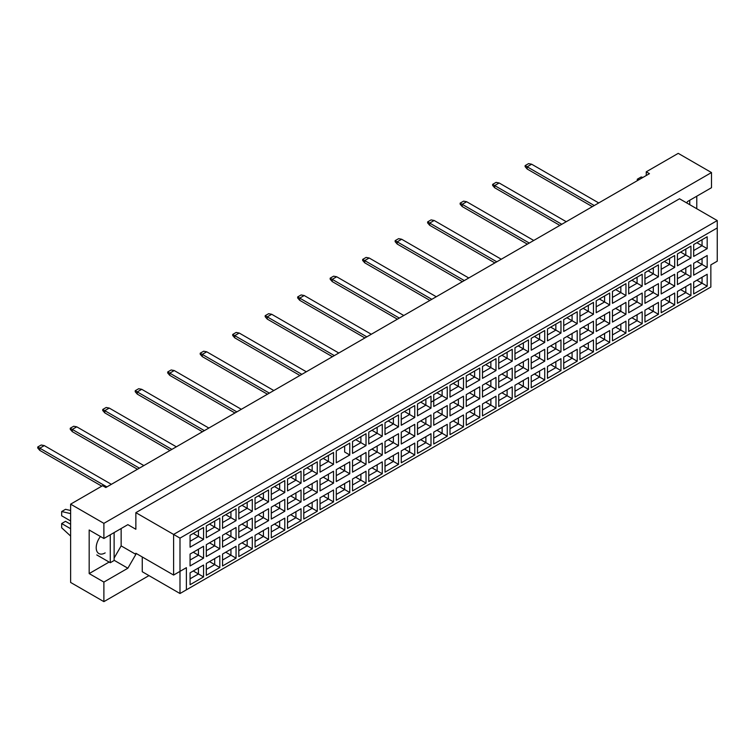 <?xml version="1.0" encoding="UTF-8"?>
<svg xmlns="http://www.w3.org/2000/svg" width="755" height="755" viewBox="0 0 755 755"><rect width="100%" height="100%" fill="white"/><g stroke="black" fill="none" stroke-linecap="round" stroke-linejoin="round"><path stroke-width="1.13" d="M686.71 202.935L687.512 201.547L711.493 187.702L711.493 172.555L678.235 153.359L646.252 171.819L649.451 173.669L105.804 487.541L102.605 485.691L70.621 504.161L70.621 582.445L103.888 601.641L148.971 575.612M103.888 601.641L103.888 582.077L89.175 573.583L89.175 530.01L103.888 538.494L103.888 523.357L70.621 504.161M103.888 582.077L127.869 568.222L135.862 554.378L135.862 553.273L173.603 575.055L173.603 534.436L717.25 220.564L679.519 198.773L135.862 512.654L135.862 529.264L127.869 524.649L103.888 538.494M711.493 172.555L103.888 523.357M696.78 208.748L696.78 196.187M646.252 171.819L646.252 175.509M186.391 589.825L179.992 593.524L179.992 571.365L186.391 567.675L186.391 589.825L710.851 287.032L179.992 593.524L142.261 571.733L142.261 556.963M135.862 512.654L179.992 538.126L179.992 571.365L173.603 575.055L186.391 567.675M127.869 524.649L135.862 529.264M114.118 558.068L121.149 545.884L121.149 528.528M121.149 545.884L135.862 554.378M717.25 261.183L710.851 264.873L717.25 261.183L717.25 227.944L179.992 538.126M114.118 560.285L127.869 568.222M89.175 573.583L109.126 562.06M100.434 536.512A12.665 7.314 120 0 0 98.829 553.528A12.665 7.314 120 0 0 105.162 552.896M696.874 280.218L702.056 283.21L702.056 277.227L693.685 282.068L707.18 274.273L707.18 286.164L693.685 293.95L693.685 282.068M693.685 288.042L702.056 283.21L707.18 286.164M710.851 287.032L710.851 264.873M190.071 535.304L203.567 527.509L203.567 539.4L190.071 547.196L190.071 535.304L198.442 530.463L198.442 536.446L203.567 539.4M190.071 554.066L203.567 546.271L203.567 558.162L190.071 565.957L190.071 554.066L198.442 549.225L198.442 555.208L203.567 558.162M190.071 572.818L203.567 565.033L203.567 576.924L190.071 584.71L190.071 572.818L198.442 567.986L198.442 573.97L203.567 576.924M206.313 525.924L219.809 518.138L219.809 530.029L206.313 537.815L206.313 525.924L214.694 521.092L214.694 527.066L219.809 530.029M206.313 544.685L219.809 536.89L219.809 548.781L206.313 556.577L206.313 544.685L214.694 539.844L214.694 545.827L219.809 548.781M206.313 563.447L219.809 555.652L219.809 567.543L206.313 575.329L206.313 563.447L214.694 558.606L214.694 564.589L219.809 567.543M222.555 516.543L236.051 508.757L236.051 520.648L222.555 528.434L222.555 516.543L230.936 511.711L230.936 517.694L236.051 520.648M222.555 535.304L236.051 527.509L236.051 539.4L222.555 547.196L222.555 535.304L230.936 530.463L230.936 536.446L236.051 539.4M222.555 554.066L236.051 546.271L236.051 558.162L222.555 565.957L222.555 554.066L230.936 549.225L230.936 555.208L236.051 558.162M238.806 507.171L252.302 499.376L252.302 511.267L238.806 519.053L238.806 507.171L247.187 502.33L247.187 508.313L252.302 511.267M238.806 525.924L252.302 518.138L252.302 530.029L238.806 537.815L238.806 525.924L247.187 521.092L247.187 527.075L252.302 530.029M238.806 544.685L252.302 536.89L252.302 548.781L238.806 556.577L238.806 544.685L247.187 539.844L247.187 545.827L252.302 548.781M255.048 497.79L268.544 489.995L268.544 501.886L255.048 509.682L255.048 497.79L263.429 492.949L263.429 498.932L268.544 501.886M255.048 516.543L268.544 508.757L268.544 520.648L255.048 528.434L255.048 516.543L263.429 511.711L263.429 517.694L268.544 520.648M255.048 535.304L268.544 527.509L268.544 539.4L255.048 547.196L255.048 535.304L263.429 530.463L263.429 536.446L268.544 539.4M271.3 488.409L284.795 480.614L284.795 492.505L271.3 500.301L271.3 488.409L279.671 483.568L279.671 489.551L284.795 492.505M271.3 507.171L284.795 499.376L284.795 511.267L271.3 519.053L271.3 507.171L279.671 502.33L279.671 508.313L284.795 511.267M271.3 525.924L284.795 518.138L284.795 530.029L271.3 537.815L271.3 525.924L279.671 521.092L279.671 527.075L284.795 530.029M287.542 479.029L301.037 471.233L301.037 483.125L287.542 490.92L287.542 479.029L295.922 474.187L295.922 480.171L301.037 483.125M287.542 497.79L301.037 489.995L301.037 501.886L287.542 509.682L287.542 497.79L295.922 492.949L295.922 498.932L301.037 501.886M287.542 516.543L301.037 508.757L301.037 520.648L287.542 528.434L287.542 516.543L295.922 511.711L295.922 517.694L301.037 520.648M303.784 469.648L317.279 461.862L317.279 473.753L303.784 481.539L303.784 469.648L312.164 464.816L312.164 470.79L317.279 473.753M303.784 488.409L317.279 480.614L317.279 492.505L303.784 500.301L303.784 488.409L312.164 483.568L312.164 489.551L317.279 492.505M303.784 507.171L317.279 499.376L317.279 511.267L303.784 519.053L303.784 507.171L312.164 502.33L312.164 508.313L317.279 511.267M320.035 460.267L333.531 452.481L333.531 464.372L320.035 472.158L320.035 460.267L328.416 455.435L328.416 461.418L333.531 464.372M320.035 479.029L333.531 471.233L333.531 483.125L320.035 490.92L320.035 479.029L328.416 474.187L328.416 480.171L333.531 483.125M320.035 497.79L333.531 489.995L333.531 501.886L320.035 509.682L320.035 497.79L328.416 492.949L328.416 498.932L333.531 501.886M349.773 454.991L344.657 452.037L344.657 446.054L336.277 450.895L349.773 443.1L349.773 454.991L336.277 462.777L336.277 450.895L336.277 462.777M336.277 469.648L349.773 461.862L349.773 473.753L336.277 481.539L336.277 469.648L344.657 464.816L344.657 470.799L349.773 473.753M336.277 488.409L349.773 480.614L349.773 492.505L336.277 500.301L336.277 488.409L344.657 483.568L344.657 489.551L349.773 492.505M352.528 441.515L366.024 433.719L366.024 445.61L352.528 453.406L352.528 441.515L360.899 436.673L360.899 442.656L366.024 445.61M352.528 460.267L366.024 452.481L366.024 464.372L352.528 472.158L352.528 460.267L360.899 455.435L360.899 461.418L366.024 464.372M352.528 479.029L366.024 471.233L366.024 483.125L352.528 490.92L352.528 479.029L360.899 474.197L360.899 480.171L366.024 483.125M368.77 432.134L382.266 424.338L382.266 436.23L368.77 444.025L368.77 432.134L377.151 427.292L377.151 433.276L382.266 436.23M368.77 450.895L382.266 443.1L382.266 454.991L368.77 462.777L368.77 450.895L377.151 446.054L377.151 452.037L382.266 454.991M368.77 469.648L382.266 461.862L382.266 473.753L368.77 481.539L368.77 469.648L377.151 464.816L377.151 470.799L382.266 473.753M385.012 422.753L398.508 414.957L398.508 426.849L385.012 434.644L385.012 422.753L393.393 417.911L393.393 423.895L398.508 426.849M385.012 441.515L398.508 433.719L398.508 445.61L385.012 453.406L385.012 441.515L393.393 436.673L393.393 442.656L398.508 445.61M385.012 460.267L398.508 452.481L398.508 464.372L385.012 472.158L385.012 460.267L393.393 455.435L393.393 461.418L398.508 464.372M401.264 413.372L414.759 405.586L414.759 417.477L401.264 425.263L401.264 413.372L409.635 408.54L409.635 414.514L414.759 417.477M401.264 432.134L414.759 424.338L414.759 436.23L401.264 444.025L401.264 432.134L409.635 427.292L409.635 433.276L414.759 436.23M401.264 450.895L414.759 443.1L414.759 454.991L401.264 462.777L401.264 450.895L409.635 446.054L409.635 452.037L414.759 454.991M417.506 403.991L431.001 396.205L431.001 408.096L417.506 415.882L417.506 403.991L425.886 399.159L425.886 405.142L431.001 408.096M417.506 422.753L431.001 414.957L431.001 426.849L417.506 434.644L417.506 422.753L425.886 417.911L425.886 423.895L431.001 426.849M417.506 441.515L431.001 433.719L431.001 445.61L417.506 453.406L417.506 441.515L425.886 436.673L425.886 442.656L431.001 445.61M433.748 394.62L447.243 386.824L447.243 398.716L433.748 406.501L433.748 394.62L442.128 389.778L442.128 395.762L447.243 398.716M433.748 413.372L447.243 405.586L447.243 417.477L433.748 425.263L433.748 413.372L442.128 408.54L442.128 414.523L447.243 417.477M433.748 432.134L447.243 424.338L447.243 436.23L433.748 444.025L433.748 432.134L442.128 427.292L442.128 433.276L447.243 436.23M449.999 385.239L463.495 377.443L463.495 389.335L449.999 397.13L449.999 385.239L458.379 380.397L458.379 386.381L463.495 389.335M449.999 403.991L463.495 396.205L463.495 408.096L449.999 415.882L449.999 403.991L458.379 399.159L458.379 405.142L463.495 408.096M449.999 422.753L463.495 414.957L463.495 426.849L449.999 434.644L449.999 422.753L458.379 417.921L458.379 423.895L463.495 426.849M466.241 375.858L479.736 368.062L479.736 379.954L466.241 387.749L466.241 375.858L474.621 371.016L474.621 377L479.736 379.954M466.241 394.62L479.736 386.824L479.736 398.716L466.241 406.501L466.241 394.62L474.621 389.778L474.621 395.762L479.736 398.716M466.241 413.372L479.736 405.586L479.736 417.477L466.241 425.263L466.241 413.372L474.621 408.54L474.621 414.523L479.736 417.477M482.492 366.477L495.988 358.682L495.988 370.573L482.492 378.368L482.492 366.477L490.863 361.636L490.863 367.619L495.988 370.573M482.492 385.239L495.988 377.443L495.988 389.335L482.492 397.13L482.492 385.239L490.863 380.397L490.863 386.381L495.988 389.335M482.492 403.991L495.988 396.205L495.988 408.096L482.492 415.882L482.492 403.991L490.863 399.159L490.863 405.142L495.988 408.096M498.734 357.096L512.23 349.31L512.23 361.201L498.734 368.987L498.734 357.096L507.115 352.264L507.115 358.238L512.23 361.201M498.734 375.858L512.23 368.062L512.23 379.954L498.734 387.749L498.734 375.858L507.115 371.016L507.115 377L512.23 379.954M498.734 394.62L512.23 386.824L512.23 398.716L498.734 406.501L498.734 394.62L507.115 389.778L507.115 395.762L512.23 398.716M514.976 347.715L528.472 339.929L528.472 351.821L514.976 359.606L514.976 347.715L523.357 342.883L523.357 348.867L528.472 351.821M514.976 366.477L528.472 358.682L528.472 370.573L514.976 378.368L514.976 366.477L523.357 361.636L523.357 367.619L528.472 370.573M514.976 385.239L528.472 377.443L528.472 389.335L514.976 397.13L514.976 385.239L523.357 380.397L523.357 386.381L528.472 389.335M531.227 338.344L544.723 330.548L544.723 342.44L531.227 350.226L531.227 338.344L539.608 333.502L539.608 339.486L544.723 342.44M531.227 357.096L544.723 349.31L544.723 361.201L531.227 368.987L531.227 357.096L539.608 352.264L539.608 358.248L544.723 361.201M531.227 375.858L544.723 368.062L544.723 379.954L531.227 387.749L531.227 375.858L539.608 371.016L539.608 377L544.723 379.954M547.469 328.963L560.965 321.168L560.965 333.059L547.469 340.854L547.469 328.963L555.85 324.121L555.85 330.105L560.965 333.059M547.469 347.715L560.965 339.929L560.965 351.821L547.469 359.606L547.469 347.715L555.85 342.883L555.85 348.867L560.965 351.821M547.469 366.477L560.965 358.682L560.965 370.573L547.469 378.368L547.469 366.477L555.85 361.645L555.85 367.619L560.965 370.573M563.721 319.582L577.216 311.787L577.216 323.678L563.721 331.473L563.721 319.582L572.092 314.741L572.092 320.724L577.216 323.678M563.721 338.344L577.216 330.548L577.216 342.44L563.721 350.226L563.721 338.344L572.092 333.502L572.092 339.486L577.216 342.44M563.721 357.096L577.216 349.31L577.216 361.201L563.721 368.987L563.721 357.096L572.092 352.264L572.092 358.248L577.216 361.201M579.963 310.201L593.458 302.406L593.458 314.297L579.963 322.092L579.963 310.201L588.343 305.36L588.343 311.343L593.458 314.297M579.963 328.963L593.458 321.168L593.458 333.059L579.963 340.854L579.963 328.963L588.343 324.121L588.343 330.105L593.458 333.059M579.963 347.715L593.458 339.929L593.458 351.821L579.963 359.606L579.963 347.715L588.343 342.883L588.343 348.867L593.458 351.821M596.205 300.82L609.7 293.034L609.7 304.926L596.205 312.712L596.205 300.82L604.585 295.988L604.585 301.962L609.7 304.926M596.205 319.582L609.7 311.787L609.7 323.678L596.205 331.473L596.205 319.582L604.585 314.741L604.585 320.724L609.7 323.678M596.205 338.344L609.7 330.548L609.7 342.44L596.205 350.226L596.205 338.344L604.585 333.502L604.585 339.486L609.7 342.44M612.456 291.439L625.952 283.654L625.952 295.545L612.456 303.331L612.456 291.439L620.837 286.607L620.837 292.591L625.952 295.545M612.456 310.201L625.952 302.406L625.952 314.297L612.456 322.092L612.456 310.201L620.837 305.36L620.837 311.343L625.952 314.297M612.456 328.963L625.952 321.168L625.952 333.059L612.456 340.854L612.456 328.963L620.837 324.121L620.837 330.105L625.952 333.059M628.698 282.068L642.194 274.273L642.194 286.164L628.698 293.95L628.698 282.068L637.078 277.227L637.078 283.21L642.194 286.164M628.698 300.82L642.194 293.034L642.194 304.926L628.698 312.712L628.698 300.82L637.078 295.988L637.078 301.972L642.194 304.926M628.698 319.582L642.194 311.787L642.194 323.678L628.698 331.473L628.698 319.582L637.078 314.741L637.078 320.724L642.194 323.678M644.94 272.687L658.435 264.892L658.435 276.783L644.94 284.578L644.94 272.687L653.32 267.846L653.32 273.829L658.435 276.783M644.94 291.439L658.435 283.654L658.435 295.545L644.94 303.331L644.94 291.439L653.32 286.607L653.32 292.591L658.435 295.545M644.94 310.201L658.435 302.406L658.435 314.297L644.94 322.092L644.94 310.201L653.32 305.369L653.32 311.343L658.435 314.297M661.191 263.306L674.687 255.511L674.687 267.402L661.191 275.197L661.191 263.306L669.572 258.465L669.572 264.448L674.687 267.402M661.191 282.068L674.687 274.273L674.687 286.164L661.191 293.95L661.191 282.068L669.572 277.227L669.572 283.21L674.687 286.164M661.191 300.82L674.687 293.034L674.687 304.926L661.191 312.712L661.191 300.82L669.572 295.988L669.572 301.972L674.687 304.926M677.433 253.925L690.929 246.13L690.929 258.021L677.433 265.817L677.433 253.925L685.814 249.084L685.814 255.067L690.929 258.021M677.433 272.687L690.929 264.892L690.929 276.783L677.433 284.578L677.433 272.687L685.814 267.846L685.814 273.829L690.929 276.783M677.433 291.439L690.929 283.654L690.929 295.545L677.433 303.331L677.433 291.439L685.814 286.607L685.814 292.591L690.929 295.545M693.685 244.544L707.18 236.759L707.18 248.65L693.685 256.436L693.685 244.544L702.056 239.713L702.056 245.686L707.18 248.65M693.685 263.306L707.18 255.511L707.18 267.402L693.685 275.197L693.685 263.306L702.056 258.465L702.056 264.448L707.18 267.402M707.18 274.273L702.056 277.227M696.874 261.457L702.056 264.448L693.685 269.29M696.874 242.704L702.056 245.686L693.685 250.528M680.633 289.599L685.814 292.591L677.433 297.423M680.633 270.837L685.814 273.829L677.433 278.67M680.633 252.076L685.814 255.067L677.433 259.909M664.391 298.98L669.572 301.972L661.191 306.804M664.391 280.218L669.572 283.21L661.191 288.042M664.391 261.457L669.572 264.448L661.191 269.29M648.139 308.351L653.32 311.343L644.94 316.185M648.139 289.599L653.32 292.591L644.94 297.423M648.139 270.837L653.32 273.829L644.94 278.67M631.897 317.732L637.078 320.724L628.698 325.565M631.897 298.98L637.078 301.972L628.698 306.804M631.897 280.218L637.078 283.21L628.698 288.042M615.655 327.113L620.837 330.105L612.456 334.946M615.655 308.351L620.837 311.343L612.456 316.185M615.655 289.599L620.837 292.591L612.456 297.423M599.404 336.494L604.585 339.486L596.205 344.318M599.404 317.732L604.585 320.724L596.205 325.565M599.404 298.98L604.585 301.962L596.205 306.804M583.162 345.875L588.343 348.867L579.963 353.699M583.162 327.113L588.343 330.105L579.963 334.946M583.162 308.351L588.343 311.343L579.963 316.185M566.911 355.256L572.092 358.248L563.721 363.079M566.911 336.494L572.092 339.486L563.721 344.318M566.911 317.732L572.092 320.724L563.721 325.565M550.669 364.627L555.85 367.619L547.469 372.46M550.669 345.875L555.85 348.867L547.469 353.699M550.669 327.113L555.85 330.105L547.469 334.946M534.427 374.008L539.608 377L531.227 381.841M534.427 355.256L539.608 358.248L531.227 363.079M534.427 336.494L539.608 339.486L531.227 344.318M518.175 383.389L523.357 386.381L514.976 391.222M518.175 364.627L523.357 367.619L514.976 372.46M518.175 345.875L523.357 348.867L514.976 353.699M501.933 392.77L507.115 395.762L498.734 400.594M501.933 374.008L507.115 377L498.734 381.841M501.933 355.256L507.115 358.238L498.734 363.079M485.682 402.151L490.863 405.142L482.492 409.974M485.682 383.389L490.863 386.381L482.492 391.222M485.682 364.627L490.863 367.619L482.492 372.46M469.44 411.532L474.621 414.523L466.241 419.355M469.44 392.77L474.621 395.762L466.241 400.594M469.44 374.008L474.621 377L466.241 381.841M453.198 420.903L458.379 423.895L449.999 428.736M453.198 402.151L458.379 405.142L449.999 409.974M453.198 383.389L458.379 386.381L449.999 391.222M436.947 430.284L442.128 433.276L433.748 438.117M436.947 411.532L442.128 414.523L433.748 419.355M436.947 392.77L442.128 395.762L431.001 402.189M433.748 400.594L442.128 395.762M420.705 439.665L425.886 442.656L417.506 447.498M420.705 420.903L425.886 423.895L417.506 428.736M420.705 402.151L425.886 405.142L417.506 409.974L425.886 405.142M404.463 449.046L409.635 452.037L401.264 456.869M404.463 430.284L409.635 433.276L401.264 438.117M404.463 411.532L409.635 414.514L401.264 419.355L409.635 414.514M388.212 458.427L393.393 461.418L385.012 466.25M388.212 439.665L393.393 442.656L385.012 447.498M388.212 420.903L393.393 423.895L385.012 428.736L393.393 423.895M371.97 467.807L377.151 470.799L368.77 475.631M371.97 449.046L377.151 452.037L368.77 456.869M371.97 430.284L377.151 433.276L368.77 438.117L377.151 433.276M355.718 477.179L360.899 480.171L352.528 485.012M355.718 458.427L360.899 461.418L352.528 466.25M355.718 439.665L360.899 442.656L352.528 447.498L360.899 442.656M339.476 486.56L344.657 489.551L336.277 494.393M339.476 467.807L344.657 470.799L336.277 475.631M344.657 446.054L349.773 443.1M323.234 495.941L328.416 498.932L320.035 503.774M323.234 477.179L328.416 480.171L320.035 485.012M323.234 458.427L328.416 461.418L320.035 466.25M306.983 505.322L312.164 508.313L303.784 513.145M306.983 486.56L312.164 489.551L303.784 494.393M306.983 467.807L312.164 470.79L303.784 475.631M290.741 514.702L295.922 517.694L287.542 522.526M290.741 495.941L295.922 498.932L287.542 503.774M290.741 477.179L295.922 480.171L287.542 485.012M274.49 524.083L279.671 527.075L271.3 531.907M274.49 505.322L279.671 508.313L271.3 513.145M274.49 486.56L279.671 489.551L271.3 494.393M258.248 533.455L263.429 536.446L255.048 541.288M258.248 514.702L263.429 517.694L255.048 522.526M258.248 495.941L263.429 498.932L255.048 503.774M242.006 542.836L247.187 545.827L238.806 550.669M242.006 524.083L247.187 527.075L238.806 531.907M242.006 505.322L247.187 508.313L238.806 513.145M225.754 552.216L230.936 555.208L222.555 560.05M225.754 533.455L230.936 536.446L222.555 541.288M225.754 514.702L230.936 517.694L222.555 522.526M209.512 561.597L214.694 564.589L206.313 569.421M209.512 542.836L214.694 545.827L206.313 550.669M209.512 524.083L214.694 527.066L206.313 531.907M193.271 570.978L198.442 573.97L190.071 578.802M193.271 552.216L198.442 555.208L190.071 560.05M193.271 533.455L198.442 536.446L190.071 541.288M707.18 255.511L702.056 258.465M707.18 236.759L702.056 239.713M690.929 283.654L685.814 286.607M690.929 264.892L685.814 267.846M690.929 246.13L685.814 249.084M674.687 293.034L669.572 295.988M674.687 274.273L669.572 277.227M674.687 255.511L669.572 258.465M658.435 302.406L653.32 305.369M658.435 283.654L653.32 286.607M658.435 264.892L653.32 267.846M642.194 311.787L637.078 314.741M642.194 293.034L637.078 295.988M642.194 274.273L637.078 277.227M625.952 321.168L620.837 324.121M625.952 302.406L620.837 305.36M625.952 283.654L620.837 286.607M609.7 330.548L604.585 333.502M609.7 311.787L604.585 314.741M609.7 293.034L604.585 295.988M593.458 339.929L588.343 342.883M593.458 321.168L588.343 324.121M593.458 302.406L588.343 305.36M577.216 349.31L572.092 352.264M577.216 330.548L572.092 333.502M577.216 311.787L572.092 314.741M560.965 358.682L555.85 361.645M560.965 339.929L555.85 342.883M560.965 321.168L555.85 324.121M544.723 368.062L539.608 371.016M544.723 349.31L539.608 352.264M544.723 330.548L539.608 333.502M528.472 377.443L523.357 380.397M528.472 358.682L523.357 361.636M528.472 339.929L523.357 342.883M512.23 386.824L507.115 389.778M512.23 368.062L507.115 371.016M512.23 349.31L507.115 352.264M495.988 396.205L490.863 399.159M495.988 377.443L490.863 380.397M495.988 358.682L490.863 361.636M479.736 405.586L474.621 408.54M479.736 386.824L474.621 389.778M479.736 368.062L474.621 371.016M463.495 414.957L458.379 417.921M463.495 396.205L458.379 399.159M463.495 377.443L458.379 380.397M447.243 424.338L442.128 427.292M447.243 405.586L442.128 408.54M447.243 386.824L442.128 389.778M431.001 433.719L425.886 436.673M431.001 414.957L425.886 417.911M431.001 396.205L425.886 399.159M414.759 443.1L409.635 446.054M414.759 424.338L409.635 427.292M414.759 405.586L409.635 408.54M398.508 452.481L393.393 455.435M398.508 433.719L393.393 436.673M398.508 414.957L393.393 417.911M382.266 461.862L377.151 464.816M382.266 443.1L377.151 446.054M382.266 424.338L377.151 427.292M366.024 471.233L360.899 474.197M366.024 452.481L360.899 455.435M366.024 433.719L360.899 436.673M349.773 480.614L344.657 483.568M349.773 461.862L344.657 464.816M333.531 489.995L328.416 492.949M333.531 471.233L328.416 474.187M333.531 452.481L328.416 455.435M317.279 499.376L312.164 502.33M317.279 480.614L312.164 483.568M317.279 461.862L312.164 464.816M301.037 508.757L295.922 511.711M301.037 489.995L295.922 492.949M301.037 471.233L295.922 474.187M284.795 518.138L279.671 521.092M284.795 499.376L279.671 502.33M284.795 480.614L279.671 483.568M268.544 527.509L263.429 530.463M268.544 508.757L263.429 511.711M268.544 489.995L263.429 492.949M252.302 536.89L247.187 539.844M252.302 518.138L247.187 521.092M252.302 499.376L247.187 502.33M236.051 546.271L230.936 549.225M236.051 527.509L230.936 530.463M236.051 508.757L230.936 511.711M219.809 555.652L214.694 558.606M219.809 536.89L214.694 539.844M219.809 518.138L214.694 521.092M203.567 565.033L198.442 567.986M203.567 546.271L198.442 549.225M203.567 527.509L198.442 530.463M717.25 227.944L717.25 220.564M594.26 205.53L527.16 166.798L527.16 169.016L592.335 206.643M527.16 169.016L525.121 166.647L525.121 165.619L528.576 163.618L531.643 164.213L598.734 202.944M531.643 164.213L527.16 166.798L525.121 165.619M561.767 224.292L494.676 185.56L494.676 187.769L559.851 225.396M494.676 187.769L492.628 185.409L492.628 184.371L496.082 182.38L499.149 182.974L566.241 221.706M499.149 182.974L494.676 185.56L492.628 184.371M529.274 243.053L462.183 204.312L462.183 206.53L527.358 244.158M462.183 206.53L460.135 204.171L460.135 203.133L463.589 201.141L466.656 201.727L533.747 240.468M466.656 201.727L462.183 204.312L460.135 203.133M496.781 261.806L429.689 223.074L429.689 225.292L494.865 262.919M429.689 225.292L427.641 222.923L427.641 221.894L431.096 219.894L434.172 220.488L501.263 259.22M434.172 220.488L429.689 223.074L427.641 221.894M464.297 280.567L397.196 241.836L397.196 244.044L462.371 281.672M397.196 244.044L395.148 241.685L395.148 240.647L398.602 238.655L401.679 239.25L468.77 277.982M401.679 239.25L397.196 241.836L395.148 240.647M689.749 200.254L689.749 204.68M637.305 180.681L637.305 179.209L641.137 176.991L642.967 177.416M637.305 179.209L639.126 179.624M110.277 534.804L110.277 562.72L114.118 560.503L114.118 532.586M110.277 562.72L96.782 554.934M70.621 520.959L61.674 515.788L61.674 511.541L65.506 509.323L70.621 510.512M61.674 511.541L70.621 513.608M70.621 536.059L61.674 527.792L61.674 523.545L65.506 521.327L70.621 524.281M61.674 523.545L70.621 528.717M431.803 299.329L364.712 260.588L364.712 262.806L429.878 300.433M364.712 262.806L362.664 260.447L362.664 259.409L366.118 257.417L369.186 258.002L436.277 296.743M369.186 258.002L364.712 260.588L362.664 259.409M399.31 318.082L332.219 279.35L332.219 281.568L397.394 319.195M332.219 281.568L330.171 279.199L330.171 278.17L333.625 276.17L336.692 276.764L403.783 315.496M336.692 276.764L332.219 279.35L330.171 278.17M366.817 336.843L299.726 298.112L299.726 300.32L364.901 337.947M299.726 300.32L297.678 297.961L297.678 296.923L301.132 294.931L304.199 295.526L371.3 334.257M304.199 295.526L299.726 298.112L297.678 296.923M334.323 355.605L267.232 316.864L267.232 319.082L332.408 356.709M267.232 319.082L265.184 316.723L265.184 315.684L268.638 313.693L271.715 314.278L338.806 353.019M271.715 314.278L267.232 316.864L265.184 315.684M301.84 374.357L234.739 335.626L234.739 337.844L299.914 375.471M234.739 337.844L232.7 335.475L232.7 334.446L236.155 332.445L239.222 333.04L306.313 371.771M239.222 333.04L234.739 335.626L232.7 334.446M269.346 393.119L202.255 354.388L202.255 356.596L267.43 394.223M202.255 356.596L200.207 354.237L200.207 353.198L203.661 351.207L206.728 351.802L273.82 390.533M206.728 351.802L202.255 354.388L200.207 353.198M236.853 411.881L169.762 373.14L169.762 375.358L234.937 412.985M169.762 375.358L167.714 372.998L167.714 371.96L171.168 369.969L174.235 370.554L241.336 409.295M174.235 370.554L169.762 373.14L167.714 371.96M204.36 430.633L137.268 391.902L137.268 394.119L202.444 431.747M137.268 394.119L135.22 391.751L135.22 390.722L138.675 388.721L141.751 389.316L208.842 428.047M141.751 389.316L137.268 391.902L135.22 390.722M171.876 449.395L104.775 410.663L104.775 412.872L169.951 450.499M104.775 412.872L102.737 410.512L102.737 409.474L106.191 407.483L109.258 408.077L176.349 446.809M109.258 408.077L104.775 410.663L102.737 409.474M139.382 468.157L72.291 429.416L72.291 431.634L137.457 469.261M72.291 431.634L70.243 429.274L70.243 428.236L73.697 426.245L76.765 426.83L143.856 465.571M76.765 426.83L72.291 429.416L70.243 428.236M106.889 486.909L39.798 448.177L39.798 450.395L101.774 486.173M39.798 450.395L37.75 448.026L37.75 446.998L41.204 444.997L44.271 445.592L111.362 484.323M44.271 445.592L39.798 448.177L37.75 446.998"/></g></svg>
